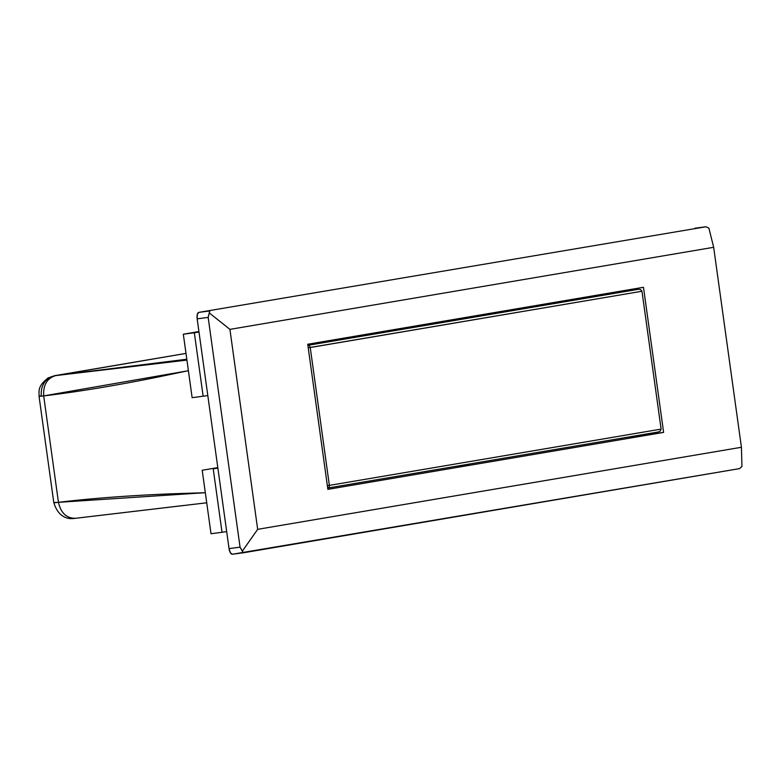 <?xml version="1.0" encoding="UTF-8"?>
<svg xmlns="http://www.w3.org/2000/svg" width="781" height="781" viewBox="0 0 781 781"><rect width="100%" height="100%" fill="white"/><g stroke="black" fill="none" stroke-linecap="round" stroke-linejoin="round"><path stroke-width="1.17" d="M466.784 464.47L454.005 466.638L469.85 464.168M243.399 552.782L739.49 468.629L232.347 554.246A6.102 2.538 82.5 0 1 229.048 548.613L240.05 547.159L229.048 548.613L197.163 318.853L229.048 548.613L230.366 552.772L232.387 554.237L243.399 552.782L242.305 551.191L257.671 529.333L229.917 329.367L209.24 312.878L208.166 317.398L240.05 547.159L242.305 551.191L257.671 529.333L741.423 447.269L741.95 466.433L741.423 447.269L713.668 247.304L229.917 329.367L257.671 529.333L741.423 447.269L713.668 247.304L708.884 228.12L705.936 226.773L198.823 312.38L705.936 226.773M307.734 344.245L643.476 287.291L663.606 432.401L327.864 489.355L307.734 344.245L327.864 489.355L663.606 432.401L628.266 437.077L663.606 432.401L643.476 287.291L307.734 344.245M243.35 552.792L240.05 547.159L208.166 317.398L197.163 318.853L197.3 314.45L198.823 312.38L209.835 310.926L209.24 312.878L229.917 329.367L713.668 247.304L708.884 228.12L705.975 226.763L694.963 228.218M198.921 331.564L183.33 334.209L192.136 397.695L207.805 395.567L192.136 397.695L183.33 334.209L194.332 332.755L203.148 396.24L194.332 332.755L198.999 332.081L183.33 334.209L198.921 331.564M217.801 467.604L202.201 470.25L211.016 533.735L202.201 470.25L217.801 467.604M217.87 468.122L213.213 468.795L222.019 532.281L211.016 533.735L222.019 532.281L213.213 468.795L217.87 468.122M741.95 466.433L739.49 468.629L741.95 466.433M198.823 312.38A6.102 2.538 82.5 0 0 197.163 318.853L208.166 317.398L209.835 310.926L198.823 312.38M226.685 531.607L222.019 532.281L226.685 531.607M448.255 320.405L436.921 322.328L449.885 320.259M39.05 396.348L53.821 502.769L55.988 502.32C52.542 502.925 53.362 502.925 58.448 502.32L205.315 492.694L171.488 493.817C129.421 495.515 91.738 498.346 58.448 502.32L43.687 395.908C43.101 384.828 47.153 378.053 55.832 375.583L185.995 353.402L65.819 373.787C59.239 374.929 61.416 374.841 72.35 373.513L186.805 359.24L55.217 375.583L186.923 360.1L55.832 375.583C47.153 378.053 43.101 384.828 43.687 395.908C76.977 391.935 114.202 385.824 155.36 377.574L188.387 370.682M307.88 345.339L638.438 289.302L607.452 293.392L638.438 289.302L307.88 345.339M188.397 370.721L43.687 395.908C38.591 396.504 37.771 396.504 41.227 395.908C37.713 396.514 38.533 396.514 43.687 395.908L58.448 502.32C60.898 513.127 66.629 518.447 75.63 518.281L183.857 505.473M327.688 488.037L329.201 487.276L327.688 488.037L329.201 487.276L329.367 485.382L327.356 485.655L329.367 485.382L310.242 347.525L329.397 485.655M640.576 289.566L641.972 291.254L310.242 347.525L309.559 345.719L310.242 347.525L308.222 347.799L641.972 291.254L661.107 429.111L329.367 485.382L661.107 429.111L641.972 291.254L640.576 289.566L638.487 289.292L607.462 293.392M65.819 373.787L69.939 373.806L65.819 373.787M64.589 374.411L72.936 373.445M185.985 353.393L54.67 375.671L48.139 377.916C37.371 386.273 39.148 391.096 39.079 396.348M55.217 375.583C45.425 378.053 40.758 384.828 41.227 395.908M309.559 345.719L308.7 345.231L309.559 345.719M53.85 502.759C59.678 521.864 74.097 518.252 73.385 518.516L75.63 518.281C66.629 518.447 60.898 513.127 58.448 502.32M206.721 502.798L75.63 518.281M328.508 487.93L658.344 431.971L328.537 487.92M660.218 431.122L658.237 431.991L660.218 431.122L661.107 429.111M449.866 320.132L450.022 321.255M469.82 463.953L469.996 465.242M186.805 359.231L72.643 373.474"/></g></svg>
